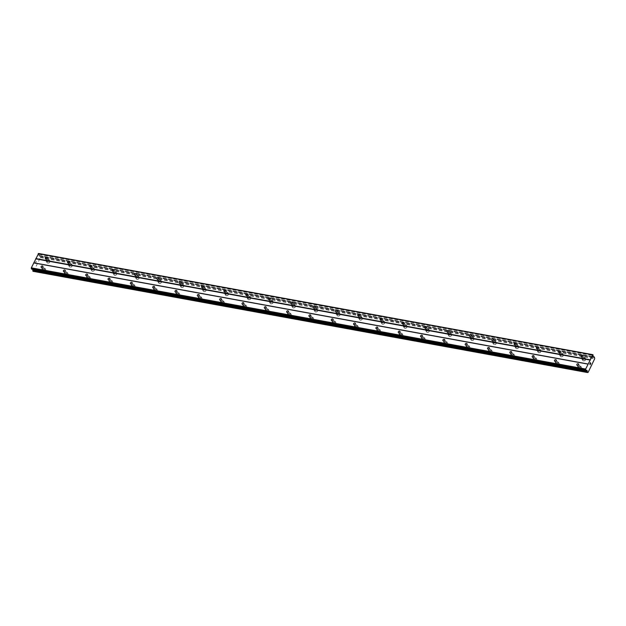 <?xml version="1.0" encoding="UTF-8"?>
<svg xmlns="http://www.w3.org/2000/svg" width="626" height="626" viewBox="0 0 626 626"><rect width="100%" height="100%" fill="white"/><g stroke="black" fill="none" stroke-linecap="round" stroke-linejoin="round"><path stroke-width="0.47" stroke-dasharray="3.13 2.35" d="M582.97 359.089A0.986 0.743 147.6 0 1 583.753 357.469A0.986 0.743 147.6 0 1 582.97 359.089M584.825 358.213A1.643 1.244 -32.4 0 0 583.08 358.862A1.643 1.244 -32.4 0 0 582.783 360.435A1.643 1.244 -32.4 0 0 583.526 360.905A1.643 1.244 -32.4 0 0 585.271 360.247A1.643 1.244 -32.4 0 0 585.56 358.675A1.643 1.244 -32.4 0 0 584.825 358.213A1.643 1.244 -32.4 0 0 583.08 358.862A1.643 1.244 -32.4 0 0 582.79 360.443A1.643 1.244 -32.4 0 0 583.526 360.905A1.643 1.244 -32.4 0 0 585.271 360.255A1.643 1.244 -32.4 0 0 585.56 358.675A1.643 1.244 -32.4 0 0 584.825 358.213M560.646 355.012A0.986 0.743 147.6 0 1 561.428 353.393A0.986 0.743 147.6 0 1 560.646 355.012M562.5 354.136A1.643 1.244 -32.4 0 0 560.755 354.785A1.643 1.244 -32.4 0 0 560.466 356.366A1.643 1.244 -32.4 0 0 561.201 356.828A1.643 1.244 -32.4 0 0 562.946 356.171A1.643 1.244 -32.4 0 0 563.236 354.598A1.643 1.244 -32.4 0 0 562.5 354.136A1.643 1.244 -32.4 0 0 560.755 354.793A1.643 1.244 -32.4 0 0 560.466 356.366A1.643 1.244 -32.4 0 0 561.201 356.828A1.643 1.244 -32.4 0 0 562.946 356.178A1.643 1.244 -32.4 0 0 563.243 354.606A1.643 1.244 -32.4 0 0 562.508 354.136M538.329 350.936A0.986 0.743 147.6 0 1 539.111 349.316A0.986 0.743 147.6 0 1 538.329 350.936M540.183 350.059A1.643 1.244 -32.4 0 0 538.438 350.716A1.643 1.244 -32.4 0 0 538.141 352.289A1.643 1.244 -32.4 0 0 538.876 352.751A1.643 1.244 -32.4 0 0 540.621 352.102A1.643 1.244 -32.4 0 0 540.919 350.521A1.643 1.244 -32.4 0 0 540.183 350.059A1.643 1.244 -32.4 0 0 538.438 350.716A1.643 1.244 -32.4 0 0 538.141 352.289A1.643 1.244 -32.4 0 0 538.876 352.759A1.643 1.244 -32.4 0 0 540.629 352.102A1.643 1.244 -32.4 0 0 540.919 350.529A1.643 1.244 -32.4 0 0 540.183 350.059M516.004 346.859A0.986 0.743 147.6 0 1 516.786 345.247A0.986 0.743 147.6 0 1 516.004 346.859M517.858 345.982A1.643 1.244 -32.4 0 0 516.114 346.64A1.643 1.244 -32.4 0 0 515.824 348.212A1.643 1.244 -32.4 0 0 516.56 348.674A1.643 1.244 -32.4 0 0 518.305 348.025A1.643 1.244 -32.4 0 0 518.594 346.452A1.643 1.244 -32.4 0 0 517.858 345.982A1.643 1.244 -32.4 0 0 516.114 346.64A1.643 1.244 -32.4 0 0 515.824 348.212A1.643 1.244 -32.4 0 0 516.56 348.682A1.643 1.244 -32.4 0 0 518.305 348.025A1.643 1.244 -32.4 0 0 518.594 346.452A1.643 1.244 -32.4 0 0 517.858 345.982M493.687 342.782A0.986 0.743 147.6 0 1 494.462 341.17A0.986 0.743 147.6 0 1 493.687 342.782M495.534 341.906A1.643 1.244 -32.4 0 0 493.789 342.563A1.643 1.244 -32.4 0 0 493.499 344.136A1.643 1.244 -32.4 0 0 494.235 344.605A1.643 1.244 -32.4 0 0 495.98 343.948A1.643 1.244 -32.4 0 0 496.277 342.375A1.643 1.244 -32.4 0 0 495.534 341.906M495.542 341.913A1.643 1.244 -32.4 0 0 493.797 342.563A1.643 1.244 -32.4 0 0 493.499 344.136A1.643 1.244 -32.4 0 0 494.235 344.605A1.643 1.244 -32.4 0 0 495.98 343.948A1.643 1.244 -32.4 0 0 496.277 342.375A1.643 1.244 -32.4 0 0 495.542 341.913M471.362 338.705A0.986 0.743 147.6 0 1 472.145 337.093A0.986 0.743 147.6 0 1 471.362 338.705M473.217 337.829A1.643 1.244 -32.4 0 0 471.472 338.486A1.643 1.244 -32.4 0 0 471.175 340.059A1.643 1.244 -32.4 0 0 471.91 340.528A1.643 1.244 -32.4 0 0 473.663 339.871A1.643 1.244 -32.4 0 0 473.952 338.298A1.643 1.244 -32.4 0 0 473.217 337.829A1.643 1.244 -32.4 0 0 471.472 338.486A1.643 1.244 -32.4 0 0 471.175 340.067A1.643 1.244 -32.4 0 0 471.918 340.528A1.643 1.244 -32.4 0 0 473.663 339.871A1.643 1.244 -32.4 0 0 473.952 338.298A1.643 1.244 -32.4 0 0 473.217 337.837M449.038 334.636A0.986 0.743 147.6 0 1 449.82 333.016A0.986 0.743 147.6 0 1 449.038 334.636M450.892 333.76A1.643 1.244 -32.4 0 0 449.147 334.409A1.643 1.244 -32.4 0 0 448.858 335.982A1.643 1.244 -32.4 0 0 449.593 336.452A1.643 1.244 -32.4 0 0 451.338 335.794A1.643 1.244 -32.4 0 0 451.628 334.221A1.643 1.244 -32.4 0 0 450.892 333.76A1.643 1.244 -32.4 0 0 449.147 334.417A1.643 1.244 -32.4 0 0 448.858 335.99A1.643 1.244 -32.4 0 0 449.593 336.452A1.643 1.244 -32.4 0 0 451.338 335.802A1.643 1.244 -32.4 0 0 451.636 334.229A1.643 1.244 -32.4 0 0 450.892 333.76M426.721 330.559A0.986 0.743 147.6 0 1 427.495 328.94A0.986 0.743 147.6 0 1 426.721 330.559M428.575 329.683A1.643 1.244 -32.4 0 0 426.822 330.332A1.643 1.244 -32.4 0 0 426.533 331.913A1.643 1.244 -32.4 0 0 427.268 332.375A1.643 1.244 -32.4 0 0 429.013 331.725A1.643 1.244 -32.4 0 0 429.311 330.145A1.643 1.244 -32.4 0 0 428.575 329.683A1.643 1.244 -32.4 0 0 426.83 330.34A1.643 1.244 -32.4 0 0 426.533 331.913A1.643 1.244 -32.4 0 0 427.268 332.375A1.643 1.244 -32.4 0 0 429.013 331.725A1.643 1.244 -32.4 0 0 429.311 330.152A1.643 1.244 -32.4 0 0 428.575 329.683M404.396 326.482A0.986 0.743 147.6 0 1 405.178 324.863A0.986 0.743 147.6 0 1 404.396 326.482M406.251 325.606A1.643 1.244 -32.4 0 0 404.506 326.263A1.643 1.244 -32.4 0 0 404.208 327.836A1.643 1.244 -32.4 0 0 404.944 328.298A1.643 1.244 -32.4 0 0 406.697 327.648A1.643 1.244 -32.4 0 0 406.986 326.076A1.643 1.244 -32.4 0 0 406.251 325.606A1.643 1.244 -32.4 0 0 404.506 326.263A1.643 1.244 -32.4 0 0 404.216 327.836A1.643 1.244 -32.4 0 0 404.952 328.306A1.643 1.244 -32.4 0 0 406.697 327.648A1.643 1.244 -32.4 0 0 406.986 326.076A1.643 1.244 -32.4 0 0 406.251 325.606M382.071 322.406A0.986 0.743 147.6 0 1 382.854 320.794A0.986 0.743 147.6 0 1 382.071 322.406M383.926 321.529A1.643 1.244 -32.4 0 0 382.181 322.187A1.643 1.244 -32.4 0 0 381.891 323.759A1.643 1.244 -32.4 0 0 382.627 324.229A1.643 1.244 -32.4 0 0 384.372 323.572A1.643 1.244 -32.4 0 0 384.661 321.999A1.643 1.244 -32.4 0 0 383.926 321.529A1.643 1.244 -32.4 0 0 382.181 322.187A1.643 1.244 -32.4 0 0 381.891 323.759A1.643 1.244 -32.4 0 0 382.627 324.229A1.643 1.244 -32.4 0 0 384.372 323.572A1.643 1.244 -32.4 0 0 384.669 321.999A1.643 1.244 -32.4 0 0 383.934 321.537M359.754 318.329A0.986 0.743 147.6 0 1 360.537 316.717A0.986 0.743 147.6 0 1 359.754 318.329M361.609 317.452A1.643 1.244 -32.4 0 0 359.864 318.11A1.643 1.244 -32.4 0 0 359.567 319.683A1.643 1.244 -32.4 0 0 360.302 320.152A1.643 1.244 -32.4 0 0 362.047 319.495A1.643 1.244 -32.4 0 0 362.344 317.922A1.643 1.244 -32.4 0 0 361.609 317.452A1.643 1.244 -32.4 0 0 359.864 318.11A1.643 1.244 -32.4 0 0 359.567 319.683A1.643 1.244 -32.4 0 0 360.302 320.152A1.643 1.244 -32.4 0 0 362.055 319.495A1.643 1.244 -32.4 0 0 362.344 317.922A1.643 1.244 -32.4 0 0 361.609 317.46M337.43 314.26A0.986 0.743 147.6 0 1 338.212 312.64A0.986 0.743 147.6 0 1 337.43 314.26M339.284 313.383A1.643 1.244 -32.4 0 0 337.539 314.033A1.643 1.244 -32.4 0 0 337.242 315.606A1.643 1.244 -32.4 0 0 337.985 316.075A1.643 1.244 -32.4 0 0 339.73 315.418A1.643 1.244 -32.4 0 0 340.02 313.845A1.643 1.244 -32.4 0 0 339.284 313.383A1.643 1.244 -32.4 0 0 337.539 314.033A1.643 1.244 -32.4 0 0 337.25 315.614A1.643 1.244 -32.4 0 0 337.985 316.075A1.643 1.244 -32.4 0 0 339.73 315.426A1.643 1.244 -32.4 0 0 340.02 313.845A1.643 1.244 -32.4 0 0 339.284 313.383M315.105 310.183A0.986 0.743 147.6 0 1 315.887 308.563A0.986 0.743 147.6 0 1 315.105 310.183M316.959 309.307A1.643 1.244 -32.4 0 0 315.214 309.956A1.643 1.244 -32.4 0 0 314.925 311.537A1.643 1.244 -32.4 0 0 315.66 311.998A1.643 1.244 -32.4 0 0 317.405 311.341A1.643 1.244 -32.4 0 0 317.703 309.768A1.643 1.244 -32.4 0 0 316.959 309.307A1.643 1.244 -32.4 0 0 315.214 309.964A1.643 1.244 -32.4 0 0 314.925 311.537A1.643 1.244 -32.4 0 0 315.66 311.998A1.643 1.244 -32.4 0 0 317.405 311.349A1.643 1.244 -32.4 0 0 317.703 309.776A1.643 1.244 -32.4 0 0 316.967 309.307M292.788 306.106A0.986 0.743 147.6 0 1 293.571 304.486A0.986 0.743 147.6 0 1 292.788 306.106M294.643 305.23A1.643 1.244 -32.4 0 0 292.898 305.887A1.643 1.244 -32.4 0 0 292.6 307.46A1.643 1.244 -32.4 0 0 293.336 307.922A1.643 1.244 -32.4 0 0 295.081 307.272A1.643 1.244 -32.4 0 0 295.378 305.691A1.643 1.244 -32.4 0 0 294.643 305.23A1.643 1.244 -32.4 0 0 292.898 305.887A1.643 1.244 -32.4 0 0 292.6 307.46A1.643 1.244 -32.4 0 0 293.344 307.929A1.643 1.244 -32.4 0 0 295.089 307.272A1.643 1.244 -32.4 0 0 295.378 305.699A1.643 1.244 -32.4 0 0 294.643 305.23M270.463 302.029A0.986 0.743 147.6 0 1 271.246 300.417A0.986 0.743 147.6 0 1 270.463 302.029M272.318 301.153A1.643 1.244 -32.4 0 0 270.573 301.81A1.643 1.244 -32.4 0 0 270.283 303.383A1.643 1.244 -32.4 0 0 271.019 303.845A1.643 1.244 -32.4 0 0 272.764 303.195A1.643 1.244 -32.4 0 0 273.053 301.622A1.643 1.244 -32.4 0 0 272.318 301.153A1.643 1.244 -32.4 0 0 270.573 301.81A1.643 1.244 -32.4 0 0 270.283 303.383A1.643 1.244 -32.4 0 0 271.019 303.853A1.643 1.244 -32.4 0 0 272.764 303.195A1.643 1.244 -32.4 0 0 273.053 301.622A1.643 1.244 -32.4 0 0 272.318 301.153M248.146 297.953A0.986 0.743 147.6 0 1 248.921 296.341A0.986 0.743 147.6 0 1 248.146 297.953M250.001 297.076A1.643 1.244 -32.4 0 0 248.248 297.733A1.643 1.244 -32.4 0 0 247.959 299.306A1.643 1.244 -32.4 0 0 248.694 299.776A1.643 1.244 -32.4 0 0 250.439 299.118A1.643 1.244 -32.4 0 0 250.736 297.546A1.643 1.244 -32.4 0 0 250.001 297.076A1.643 1.244 -32.4 0 0 248.256 297.733A1.643 1.244 -32.4 0 0 247.959 299.306A1.643 1.244 -32.4 0 0 248.694 299.776A1.643 1.244 -32.4 0 0 250.439 299.118A1.643 1.244 -32.4 0 0 250.736 297.546A1.643 1.244 -32.4 0 0 250.001 297.084M225.822 293.876A0.986 0.743 147.6 0 1 226.604 292.264A0.986 0.743 147.6 0 1 225.822 293.876M227.676 292.999A1.643 1.244 -32.4 0 0 225.931 293.657A1.643 1.244 -32.4 0 0 225.634 295.229A1.643 1.244 -32.4 0 0 226.369 295.699A1.643 1.244 -32.4 0 0 228.122 295.042A1.643 1.244 -32.4 0 0 228.412 293.469A1.643 1.244 -32.4 0 0 227.676 292.999A1.643 1.244 -32.4 0 0 225.931 293.657A1.643 1.244 -32.4 0 0 225.642 295.237A1.643 1.244 -32.4 0 0 226.377 295.699A1.643 1.244 -32.4 0 0 228.122 295.042A1.643 1.244 -32.4 0 0 228.412 293.469A1.643 1.244 -32.4 0 0 227.676 293.007M203.497 289.807A0.986 0.743 147.6 0 1 204.279 288.187A0.986 0.743 147.6 0 1 203.497 289.807M205.351 288.93A1.643 1.244 -32.4 0 0 203.606 289.58A1.643 1.244 -32.4 0 0 203.317 291.153A1.643 1.244 -32.4 0 0 204.053 291.622A1.643 1.244 -32.4 0 0 205.797 290.965A1.643 1.244 -32.4 0 0 206.087 289.392A1.643 1.244 -32.4 0 0 205.351 288.93A1.643 1.244 -32.4 0 0 203.606 289.588A1.643 1.244 -32.4 0 0 203.317 291.16A1.643 1.244 -32.4 0 0 204.053 291.622A1.643 1.244 -32.4 0 0 205.797 290.973A1.643 1.244 -32.4 0 0 206.095 289.4A1.643 1.244 -32.4 0 0 205.351 288.93M181.18 285.73A0.986 0.743 147.6 0 1 181.963 284.11A0.986 0.743 147.6 0 1 181.18 285.73M183.035 284.853A1.643 1.244 -32.4 0 0 181.282 285.503A1.643 1.244 -32.4 0 0 180.992 287.084A1.643 1.244 -32.4 0 0 181.728 287.545A1.643 1.244 -32.4 0 0 183.473 286.896A1.643 1.244 -32.4 0 0 183.77 285.315A1.643 1.244 -32.4 0 0 183.035 284.853A1.643 1.244 -32.4 0 0 181.29 285.511A1.643 1.244 -32.4 0 0 180.992 287.084A1.643 1.244 -32.4 0 0 181.728 287.545A1.643 1.244 -32.4 0 0 183.481 286.896A1.643 1.244 -32.4 0 0 183.77 285.323A1.643 1.244 -32.4 0 0 183.035 284.853M158.855 281.653A0.986 0.743 147.6 0 1 159.638 280.033A0.986 0.743 147.6 0 1 158.855 281.653M160.71 280.777A1.643 1.244 -32.4 0 0 158.965 281.434A1.643 1.244 -32.4 0 0 158.668 283.007A1.643 1.244 -32.4 0 0 159.411 283.468A1.643 1.244 -32.4 0 0 161.156 282.819A1.643 1.244 -32.4 0 0 161.445 281.246A1.643 1.244 -32.4 0 0 160.71 280.777A1.643 1.244 -32.4 0 0 158.965 281.434A1.643 1.244 -32.4 0 0 158.675 283.007A1.643 1.244 -32.4 0 0 159.411 283.476A1.643 1.244 -32.4 0 0 161.156 282.819A1.643 1.244 -32.4 0 0 161.445 281.246A1.643 1.244 -32.4 0 0 160.71 280.777M136.531 277.576A0.986 0.743 147.6 0 1 137.313 275.964A0.986 0.743 147.6 0 1 136.531 277.576M138.385 276.7A1.643 1.244 -32.4 0 0 136.64 277.357A1.643 1.244 -32.4 0 0 136.351 278.93A1.643 1.244 -32.4 0 0 137.086 279.399A1.643 1.244 -32.4 0 0 138.831 278.742A1.643 1.244 -32.4 0 0 139.121 277.169A1.643 1.244 -32.4 0 0 138.385 276.7A1.643 1.244 -32.4 0 0 136.64 277.357A1.643 1.244 -32.4 0 0 136.351 278.93A1.643 1.244 -32.4 0 0 137.086 279.399A1.643 1.244 -32.4 0 0 138.831 278.742A1.643 1.244 -32.4 0 0 139.129 277.169A1.643 1.244 -32.4 0 0 138.393 276.7M114.214 273.499A0.986 0.743 147.6 0 1 114.996 271.887A0.986 0.743 147.6 0 1 114.214 273.499M116.068 272.623A1.643 1.244 -32.4 0 0 114.323 273.28A1.643 1.244 -32.4 0 0 114.026 274.853A1.643 1.244 -32.4 0 0 114.761 275.323A1.643 1.244 -32.4 0 0 116.506 274.665A1.643 1.244 -32.4 0 0 116.804 273.092A1.643 1.244 -32.4 0 0 116.068 272.623A1.643 1.244 -32.4 0 0 114.323 273.28A1.643 1.244 -32.4 0 0 114.026 274.853A1.643 1.244 -32.4 0 0 114.761 275.323A1.643 1.244 -32.4 0 0 116.514 274.665A1.643 1.244 -32.4 0 0 116.804 273.092A1.643 1.244 -32.4 0 0 116.068 272.631M91.889 269.43A0.986 0.743 147.6 0 1 92.671 267.811A0.986 0.743 147.6 0 1 91.889 269.43M93.743 268.554A1.643 1.244 -32.4 0 0 91.999 269.203A1.643 1.244 -32.4 0 0 91.709 270.776A1.643 1.244 -32.4 0 0 92.445 271.246A1.643 1.244 -32.4 0 0 94.19 270.589A1.643 1.244 -32.4 0 0 94.479 269.016A1.643 1.244 -32.4 0 0 93.743 268.554A1.643 1.244 -32.4 0 0 91.999 269.203A1.643 1.244 -32.4 0 0 91.709 270.784A1.643 1.244 -32.4 0 0 92.445 271.246A1.643 1.244 -32.4 0 0 94.19 270.596A1.643 1.244 -32.4 0 0 94.479 269.016A1.643 1.244 -32.4 0 0 93.743 268.554M69.572 265.354A0.986 0.743 147.6 0 1 70.347 263.734A0.986 0.743 147.6 0 1 69.572 265.354M71.419 264.477A1.643 1.244 -32.4 0 0 69.674 265.127A1.643 1.244 -32.4 0 0 69.384 266.707A1.643 1.244 -32.4 0 0 70.12 267.169A1.643 1.244 -32.4 0 0 71.865 266.512A1.643 1.244 -32.4 0 0 72.162 264.939A1.643 1.244 -32.4 0 0 71.419 264.477M71.427 264.477A1.643 1.244 -32.4 0 0 69.682 265.134A1.643 1.244 -32.4 0 0 69.384 266.707A1.643 1.244 -32.4 0 0 70.12 267.169A1.643 1.244 -32.4 0 0 71.865 266.519A1.643 1.244 -32.4 0 0 72.162 264.947A1.643 1.244 -32.4 0 0 71.427 264.477M47.247 261.277A0.986 0.743 147.6 0 1 48.03 259.657A0.986 0.743 147.6 0 1 47.247 261.277M49.102 260.4A1.643 1.244 -32.4 0 0 47.357 261.058A1.643 1.244 -32.4 0 0 47.06 262.63A1.643 1.244 -32.4 0 0 47.795 263.092A1.643 1.244 -32.4 0 0 49.548 262.443A1.643 1.244 -32.4 0 0 49.837 260.862A1.643 1.244 -32.4 0 0 49.102 260.4A1.643 1.244 -32.4 0 0 47.357 261.058A1.643 1.244 -32.4 0 0 47.06 262.63A1.643 1.244 -32.4 0 0 47.803 263.1A1.643 1.244 -32.4 0 0 49.548 262.443A1.643 1.244 -32.4 0 0 49.837 260.87A1.643 1.244 -32.4 0 0 49.102 260.4M578.8 367.705A0.986 0.743 147.6 0 1 579.582 366.093A0.986 0.743 147.6 0 1 578.8 367.705M580.654 366.828A1.643 1.244 -32.4 0 0 578.909 367.485A1.643 1.244 -32.4 0 0 578.62 369.058A1.643 1.244 -32.4 0 0 579.355 369.528A1.643 1.244 -32.4 0 0 581.1 368.87A1.643 1.244 -32.4 0 0 581.39 367.298A1.643 1.244 -32.4 0 0 580.654 366.828A1.643 1.244 -32.4 0 0 578.909 367.485A1.643 1.244 -32.4 0 0 578.62 369.066A1.643 1.244 -32.4 0 0 579.355 369.528A1.643 1.244 -32.4 0 0 581.1 368.87A1.643 1.244 -32.4 0 0 581.398 367.298A1.643 1.244 -32.4 0 0 580.662 366.836M556.483 363.636A0.986 0.743 147.6 0 1 557.265 362.016A0.986 0.743 147.6 0 1 556.483 363.636M558.337 362.759A1.643 1.244 -32.4 0 0 556.592 363.409A1.643 1.244 -32.4 0 0 556.295 364.981A1.643 1.244 -32.4 0 0 557.03 365.451A1.643 1.244 -32.4 0 0 558.775 364.794A1.643 1.244 -32.4 0 0 559.073 363.221A1.643 1.244 -32.4 0 0 558.337 362.759A1.643 1.244 -32.4 0 0 556.592 363.416A1.643 1.244 -32.4 0 0 556.295 364.989A1.643 1.244 -32.4 0 0 557.03 365.451A1.643 1.244 -32.4 0 0 558.783 364.801A1.643 1.244 -32.4 0 0 559.073 363.229A1.643 1.244 -32.4 0 0 558.337 362.759M534.158 359.559A0.986 0.743 147.6 0 1 534.94 357.939A0.986 0.743 147.6 0 1 534.158 359.559M536.012 358.682A1.643 1.244 -32.4 0 0 534.268 359.332A1.643 1.244 -32.4 0 0 533.97 360.912A1.643 1.244 -32.4 0 0 534.714 361.374A1.643 1.244 -32.4 0 0 536.459 360.725A1.643 1.244 -32.4 0 0 536.748 359.144A1.643 1.244 -32.4 0 0 536.012 358.682A1.643 1.244 -32.4 0 0 534.268 359.34A1.643 1.244 -32.4 0 0 533.978 360.912A1.643 1.244 -32.4 0 0 534.714 361.374A1.643 1.244 -32.4 0 0 536.459 360.725A1.643 1.244 -32.4 0 0 536.748 359.152A1.643 1.244 -32.4 0 0 536.012 358.682M511.833 355.482A0.986 0.743 147.6 0 1 512.616 353.862A0.986 0.743 147.6 0 1 511.833 355.482M513.688 354.606A1.643 1.244 -32.4 0 0 511.943 355.263A1.643 1.244 -32.4 0 0 511.653 356.836A1.643 1.244 -32.4 0 0 512.389 357.297A1.643 1.244 -32.4 0 0 514.134 356.648A1.643 1.244 -32.4 0 0 514.431 355.075A1.643 1.244 -32.4 0 0 513.688 354.606M513.696 354.606A1.643 1.244 -32.4 0 0 511.943 355.263A1.643 1.244 -32.4 0 0 511.653 356.836A1.643 1.244 -32.4 0 0 512.389 357.305A1.643 1.244 -32.4 0 0 514.134 356.648A1.643 1.244 -32.4 0 0 514.431 355.075A1.643 1.244 -32.4 0 0 513.696 354.606M489.516 351.405A0.986 0.743 147.6 0 1 490.299 349.793A0.986 0.743 147.6 0 1 489.516 351.405M491.371 350.529A1.643 1.244 -32.4 0 0 489.626 351.186A1.643 1.244 -32.4 0 0 489.329 352.759A1.643 1.244 -32.4 0 0 490.064 353.228A1.643 1.244 -32.4 0 0 491.809 352.571A1.643 1.244 -32.4 0 0 492.106 350.998A1.643 1.244 -32.4 0 0 491.371 350.529A1.643 1.244 -32.4 0 0 489.626 351.186A1.643 1.244 -32.4 0 0 489.329 352.759A1.643 1.244 -32.4 0 0 490.072 353.228A1.643 1.244 -32.4 0 0 491.817 352.571A1.643 1.244 -32.4 0 0 492.106 350.998A1.643 1.244 -32.4 0 0 491.371 350.529M467.192 347.328A0.986 0.743 147.6 0 1 467.974 345.716A0.986 0.743 147.6 0 1 467.192 347.328M469.046 346.452A1.643 1.244 -32.4 0 0 467.301 347.109A1.643 1.244 -32.4 0 0 467.012 348.682A1.643 1.244 -32.4 0 0 467.747 349.151A1.643 1.244 -32.4 0 0 469.492 348.494A1.643 1.244 -32.4 0 0 469.782 346.921A1.643 1.244 -32.4 0 0 469.046 346.452A1.643 1.244 -32.4 0 0 467.301 347.109A1.643 1.244 -32.4 0 0 467.012 348.682A1.643 1.244 -32.4 0 0 467.747 349.151A1.643 1.244 -32.4 0 0 469.492 348.494A1.643 1.244 -32.4 0 0 469.782 346.921A1.643 1.244 -32.4 0 0 469.046 346.46M444.875 343.259A0.986 0.743 147.6 0 1 445.649 341.639A0.986 0.743 147.6 0 1 444.875 343.259M446.729 342.383A1.643 1.244 -32.4 0 0 444.976 343.032A1.643 1.244 -32.4 0 0 444.687 344.605A1.643 1.244 -32.4 0 0 445.422 345.075A1.643 1.244 -32.4 0 0 447.167 344.417A1.643 1.244 -32.4 0 0 447.465 342.845A1.643 1.244 -32.4 0 0 446.729 342.383A1.643 1.244 -32.4 0 0 444.984 343.032A1.643 1.244 -32.4 0 0 444.687 344.613A1.643 1.244 -32.4 0 0 445.422 345.075A1.643 1.244 -32.4 0 0 447.167 344.425A1.643 1.244 -32.4 0 0 447.465 342.845A1.643 1.244 -32.4 0 0 446.729 342.383M422.55 339.182A0.986 0.743 147.6 0 1 423.332 337.563A0.986 0.743 147.6 0 1 422.55 339.182M424.405 338.306A1.643 1.244 -32.4 0 0 422.66 338.956A1.643 1.244 -32.4 0 0 422.362 340.536A1.643 1.244 -32.4 0 0 423.098 340.998A1.643 1.244 -32.4 0 0 424.851 340.341A1.643 1.244 -32.4 0 0 425.14 338.768A1.643 1.244 -32.4 0 0 424.405 338.306A1.643 1.244 -32.4 0 0 422.66 338.963A1.643 1.244 -32.4 0 0 422.37 340.536A1.643 1.244 -32.4 0 0 423.106 340.998A1.643 1.244 -32.4 0 0 424.851 340.348A1.643 1.244 -32.4 0 0 425.14 338.776A1.643 1.244 -32.4 0 0 424.405 338.306M400.225 335.106A0.986 0.743 147.6 0 1 401.008 333.486A0.986 0.743 147.6 0 1 400.225 335.106M402.08 334.229A1.643 1.244 -32.4 0 0 400.335 334.887A1.643 1.244 -32.4 0 0 400.045 336.459A1.643 1.244 -32.4 0 0 400.781 336.921A1.643 1.244 -32.4 0 0 402.526 336.272A1.643 1.244 -32.4 0 0 402.815 334.691A1.643 1.244 -32.4 0 0 402.08 334.229A1.643 1.244 -32.4 0 0 400.335 334.887A1.643 1.244 -32.4 0 0 400.045 336.459A1.643 1.244 -32.4 0 0 400.781 336.929A1.643 1.244 -32.4 0 0 402.526 336.272A1.643 1.244 -32.4 0 0 402.823 334.699A1.643 1.244 -32.4 0 0 402.08 334.229M377.908 331.029A0.986 0.743 147.6 0 1 378.691 329.417A0.986 0.743 147.6 0 1 377.908 331.029M379.763 330.152A1.643 1.244 -32.4 0 0 378.01 330.81A1.643 1.244 -32.4 0 0 377.721 332.383A1.643 1.244 -32.4 0 0 378.456 332.844A1.643 1.244 -32.4 0 0 380.201 332.195A1.643 1.244 -32.4 0 0 380.498 330.622A1.643 1.244 -32.4 0 0 379.763 330.152A1.643 1.244 -32.4 0 0 378.018 330.81A1.643 1.244 -32.4 0 0 377.721 332.383A1.643 1.244 -32.4 0 0 378.456 332.852A1.643 1.244 -32.4 0 0 380.209 332.195A1.643 1.244 -32.4 0 0 380.498 330.622A1.643 1.244 -32.4 0 0 379.763 330.152M355.584 326.952A0.986 0.743 147.6 0 1 356.366 325.34A0.986 0.743 147.6 0 1 355.584 326.952M357.438 326.076A1.643 1.244 -32.4 0 0 355.693 326.733A1.643 1.244 -32.4 0 0 355.396 328.306A1.643 1.244 -32.4 0 0 356.139 328.775A1.643 1.244 -32.4 0 0 357.884 328.118A1.643 1.244 -32.4 0 0 358.174 326.545A1.643 1.244 -32.4 0 0 357.438 326.076A1.643 1.244 -32.4 0 0 355.693 326.733A1.643 1.244 -32.4 0 0 355.404 328.306A1.643 1.244 -32.4 0 0 356.139 328.775A1.643 1.244 -32.4 0 0 357.884 328.118A1.643 1.244 -32.4 0 0 358.174 326.545A1.643 1.244 -32.4 0 0 357.438 326.083M333.259 322.875A0.986 0.743 147.6 0 1 334.041 321.263A0.986 0.743 147.6 0 1 333.259 322.875M335.113 321.999A1.643 1.244 -32.4 0 0 333.368 322.656A1.643 1.244 -32.4 0 0 333.079 324.229A1.643 1.244 -32.4 0 0 333.815 324.698A1.643 1.244 -32.4 0 0 335.559 324.041A1.643 1.244 -32.4 0 0 335.849 322.468A1.643 1.244 -32.4 0 0 335.113 321.999A1.643 1.244 -32.4 0 0 333.368 322.656A1.643 1.244 -32.4 0 0 333.079 324.237A1.643 1.244 -32.4 0 0 333.815 324.698A1.643 1.244 -32.4 0 0 335.559 324.041A1.643 1.244 -32.4 0 0 335.857 322.468A1.643 1.244 -32.4 0 0 335.121 322.007M310.942 318.806A0.986 0.743 147.6 0 1 311.725 317.186A0.986 0.743 147.6 0 1 310.942 318.806M312.797 317.93A1.643 1.244 -32.4 0 0 311.052 318.579A1.643 1.244 -32.4 0 0 310.754 320.152A1.643 1.244 -32.4 0 0 311.49 320.622A1.643 1.244 -32.4 0 0 313.235 319.964A1.643 1.244 -32.4 0 0 313.532 318.391A1.643 1.244 -32.4 0 0 312.797 317.93A1.643 1.244 -32.4 0 0 311.052 318.587A1.643 1.244 -32.4 0 0 310.754 320.16A1.643 1.244 -32.4 0 0 311.49 320.622A1.643 1.244 -32.4 0 0 313.243 319.972A1.643 1.244 -32.4 0 0 313.532 318.399A1.643 1.244 -32.4 0 0 312.797 317.93M288.617 314.729A0.986 0.743 147.6 0 1 289.4 313.11A0.986 0.743 147.6 0 1 288.617 314.729M290.472 313.853A1.643 1.244 -32.4 0 0 288.727 314.502A1.643 1.244 -32.4 0 0 288.437 316.083A1.643 1.244 -32.4 0 0 289.173 316.545A1.643 1.244 -32.4 0 0 290.918 315.895A1.643 1.244 -32.4 0 0 291.207 314.315A1.643 1.244 -32.4 0 0 290.472 313.853A1.643 1.244 -32.4 0 0 288.727 314.51A1.643 1.244 -32.4 0 0 288.437 316.083A1.643 1.244 -32.4 0 0 289.173 316.545A1.643 1.244 -32.4 0 0 290.918 315.895A1.643 1.244 -32.4 0 0 291.207 314.322A1.643 1.244 -32.4 0 0 290.472 313.853M266.3 310.652A0.986 0.743 147.6 0 1 267.075 309.033A0.986 0.743 147.6 0 1 266.3 310.652M268.147 309.776A1.643 1.244 -32.4 0 0 266.402 310.433A1.643 1.244 -32.4 0 0 266.113 312.006A1.643 1.244 -32.4 0 0 266.848 312.468A1.643 1.244 -32.4 0 0 268.593 311.818A1.643 1.244 -32.4 0 0 268.89 310.246A1.643 1.244 -32.4 0 0 268.147 309.776A1.643 1.244 -32.4 0 0 266.41 310.433A1.643 1.244 -32.4 0 0 266.113 312.006A1.643 1.244 -32.4 0 0 266.848 312.476A1.643 1.244 -32.4 0 0 268.593 311.818A1.643 1.244 -32.4 0 0 268.89 310.246A1.643 1.244 -32.4 0 0 268.155 309.776M243.976 306.576A0.986 0.743 147.6 0 1 244.758 304.964A0.986 0.743 147.6 0 1 243.976 306.576M245.83 305.699A1.643 1.244 -32.4 0 0 244.085 306.357A1.643 1.244 -32.4 0 0 243.788 307.929A1.643 1.244 -32.4 0 0 244.523 308.399A1.643 1.244 -32.4 0 0 246.276 307.742A1.643 1.244 -32.4 0 0 246.566 306.169A1.643 1.244 -32.4 0 0 245.83 305.699A1.643 1.244 -32.4 0 0 244.085 306.357A1.643 1.244 -32.4 0 0 243.788 307.929A1.643 1.244 -32.4 0 0 244.531 308.399A1.643 1.244 -32.4 0 0 246.276 307.742A1.643 1.244 -32.4 0 0 246.566 306.169A1.643 1.244 -32.4 0 0 245.83 305.699M221.651 302.499A0.986 0.743 147.6 0 1 222.433 300.887A0.986 0.743 147.6 0 1 221.651 302.499M223.505 301.622A1.643 1.244 -32.4 0 0 221.76 302.28A1.643 1.244 -32.4 0 0 221.471 303.853A1.643 1.244 -32.4 0 0 222.207 304.322A1.643 1.244 -32.4 0 0 223.951 303.665A1.643 1.244 -32.4 0 0 224.241 302.092A1.643 1.244 -32.4 0 0 223.505 301.622A1.643 1.244 -32.4 0 0 221.76 302.28A1.643 1.244 -32.4 0 0 221.471 303.853A1.643 1.244 -32.4 0 0 222.207 304.322A1.643 1.244 -32.4 0 0 223.951 303.665A1.643 1.244 -32.4 0 0 224.249 302.092A1.643 1.244 -32.4 0 0 223.505 301.63M199.334 298.43A0.986 0.743 147.6 0 1 200.109 296.81A0.986 0.743 147.6 0 1 199.334 298.43M201.189 297.553A1.643 1.244 -32.4 0 0 199.436 298.203A1.643 1.244 -32.4 0 0 199.146 299.776A1.643 1.244 -32.4 0 0 199.882 300.245A1.643 1.244 -32.4 0 0 201.627 299.588A1.643 1.244 -32.4 0 0 201.924 298.015A1.643 1.244 -32.4 0 0 201.189 297.553A1.643 1.244 -32.4 0 0 199.444 298.203A1.643 1.244 -32.4 0 0 199.146 299.784A1.643 1.244 -32.4 0 0 199.882 300.245A1.643 1.244 -32.4 0 0 201.627 299.596A1.643 1.244 -32.4 0 0 201.924 298.015A1.643 1.244 -32.4 0 0 201.189 297.553M177.009 294.353A0.986 0.743 147.6 0 1 177.792 292.733A0.986 0.743 147.6 0 1 177.009 294.353M178.864 293.477A1.643 1.244 -32.4 0 0 177.119 294.126A1.643 1.244 -32.4 0 0 176.822 295.707A1.643 1.244 -32.4 0 0 177.557 296.168A1.643 1.244 -32.4 0 0 179.31 295.511A1.643 1.244 -32.4 0 0 179.599 293.938A1.643 1.244 -32.4 0 0 178.864 293.477A1.643 1.244 -32.4 0 0 177.119 294.134A1.643 1.244 -32.4 0 0 176.829 295.707A1.643 1.244 -32.4 0 0 177.565 296.168A1.643 1.244 -32.4 0 0 179.31 295.519A1.643 1.244 -32.4 0 0 179.599 293.946A1.643 1.244 -32.4 0 0 178.864 293.477M154.685 290.276A0.986 0.743 147.6 0 1 155.467 288.656A0.986 0.743 147.6 0 1 154.685 290.276M156.539 289.4A1.643 1.244 -32.4 0 0 154.794 290.057A1.643 1.244 -32.4 0 0 154.505 291.63A1.643 1.244 -32.4 0 0 155.24 292.092A1.643 1.244 -32.4 0 0 156.985 291.442A1.643 1.244 -32.4 0 0 157.275 289.861A1.643 1.244 -32.4 0 0 156.539 289.4A1.643 1.244 -32.4 0 0 154.794 290.057A1.643 1.244 -32.4 0 0 154.505 291.63A1.643 1.244 -32.4 0 0 155.24 292.099A1.643 1.244 -32.4 0 0 156.985 291.442A1.643 1.244 -32.4 0 0 157.282 289.869A1.643 1.244 -32.4 0 0 156.547 289.4M132.368 286.199A0.986 0.743 147.6 0 1 133.15 284.587A0.986 0.743 147.6 0 1 132.368 286.199M134.222 285.323A1.643 1.244 -32.4 0 0 132.477 285.98A1.643 1.244 -32.4 0 0 132.18 287.553A1.643 1.244 -32.4 0 0 132.915 288.015A1.643 1.244 -32.4 0 0 134.66 287.365A1.643 1.244 -32.4 0 0 134.958 285.792A1.643 1.244 -32.4 0 0 134.222 285.323A1.643 1.244 -32.4 0 0 132.477 285.98A1.643 1.244 -32.4 0 0 132.18 287.553A1.643 1.244 -32.4 0 0 132.915 288.023A1.643 1.244 -32.4 0 0 134.668 287.365A1.643 1.244 -32.4 0 0 134.958 285.792A1.643 1.244 -32.4 0 0 134.222 285.323M110.043 282.123A0.986 0.743 147.6 0 1 110.825 280.511A0.986 0.743 147.6 0 1 110.043 282.123M111.897 281.246A1.643 1.244 -32.4 0 0 110.153 281.903A1.643 1.244 -32.4 0 0 109.863 283.476A1.643 1.244 -32.4 0 0 110.599 283.946A1.643 1.244 -32.4 0 0 112.344 283.288A1.643 1.244 -32.4 0 0 112.633 281.716A1.643 1.244 -32.4 0 0 111.897 281.246M111.897 281.254A1.643 1.244 -32.4 0 0 110.153 281.903A1.643 1.244 -32.4 0 0 109.863 283.476A1.643 1.244 -32.4 0 0 110.599 283.946A1.643 1.244 -32.4 0 0 112.344 283.288A1.643 1.244 -32.4 0 0 112.633 281.716A1.643 1.244 -32.4 0 0 111.897 281.254M87.718 278.046A0.986 0.743 147.6 0 1 88.501 276.434A0.986 0.743 147.6 0 1 87.718 278.046M89.573 277.169A1.643 1.244 -32.4 0 0 87.828 277.827A1.643 1.244 -32.4 0 0 87.538 279.399A1.643 1.244 -32.4 0 0 88.274 279.869A1.643 1.244 -32.4 0 0 90.019 279.212A1.643 1.244 -32.4 0 0 90.316 277.639A1.643 1.244 -32.4 0 0 89.573 277.169M89.581 277.177A1.643 1.244 -32.4 0 0 87.828 277.827A1.643 1.244 -32.4 0 0 87.538 279.407A1.643 1.244 -32.4 0 0 88.274 279.869A1.643 1.244 -32.4 0 0 90.019 279.212A1.643 1.244 -32.4 0 0 90.316 277.639A1.643 1.244 -32.4 0 0 89.581 277.177M65.401 273.977A0.986 0.743 147.6 0 1 66.184 272.357A0.986 0.743 147.6 0 1 65.401 273.977M67.256 273.1A1.643 1.244 -32.4 0 0 65.511 273.75A1.643 1.244 -32.4 0 0 65.214 275.323A1.643 1.244 -32.4 0 0 65.949 275.792A1.643 1.244 -32.4 0 0 67.694 275.135A1.643 1.244 -32.4 0 0 67.991 273.562A1.643 1.244 -32.4 0 0 67.256 273.1A1.643 1.244 -32.4 0 0 65.511 273.758A1.643 1.244 -32.4 0 0 65.214 275.33A1.643 1.244 -32.4 0 0 65.957 275.792A1.643 1.244 -32.4 0 0 67.702 275.143A1.643 1.244 -32.4 0 0 67.991 273.57A1.643 1.244 -32.4 0 0 67.256 273.1M43.077 269.9A0.986 0.743 147.6 0 1 43.859 268.28A0.986 0.743 147.6 0 1 43.077 269.9M44.931 269.024A1.643 1.244 -32.4 0 0 43.186 269.673A1.643 1.244 -32.4 0 0 42.897 271.254A1.643 1.244 -32.4 0 0 43.632 271.715A1.643 1.244 -32.4 0 0 45.377 271.066A1.643 1.244 -32.4 0 0 45.667 269.485A1.643 1.244 -32.4 0 0 44.931 269.024A1.643 1.244 -32.4 0 0 43.186 269.681A1.643 1.244 -32.4 0 0 42.897 271.254A1.643 1.244 -32.4 0 0 43.632 271.715A1.643 1.244 -32.4 0 0 45.377 271.066A1.643 1.244 -32.4 0 0 45.667 269.493A1.643 1.244 -32.4 0 0 44.931 269.024M42.818 270.44A1.643 1.244 147.6 0 1 42.083 269.97A1.643 1.244 147.6 0 1 42.372 268.397A1.643 1.244 147.6 0 1 44.117 267.74A1.643 1.244 147.6 0 1 44.853 268.21A1.643 1.244 147.6 0 1 44.563 269.783A1.643 1.244 147.6 0 1 42.818 270.44M43.554 271.598A1.643 1.244 147.6 0 1 42.818 271.128A1.643 1.244 147.6 0 1 43.108 269.556A1.643 1.244 147.6 0 1 44.853 268.898A1.643 1.244 147.6 0 1 45.588 269.368A1.643 1.244 147.6 0 1 45.299 270.941A1.643 1.244 147.6 0 1 43.554 271.598M65.143 274.517A1.643 1.244 147.6 0 1 64.4 274.047A1.643 1.244 147.6 0 1 64.697 272.474A1.643 1.244 147.6 0 1 66.442 271.817A1.643 1.244 147.6 0 1 67.178 272.287A1.643 1.244 147.6 0 1 66.888 273.859A1.643 1.244 147.6 0 1 65.143 274.517M65.879 275.675A1.643 1.244 147.6 0 1 65.135 275.205A1.643 1.244 147.6 0 1 65.433 273.632A1.643 1.244 147.6 0 1 67.178 272.975A1.643 1.244 147.6 0 1 67.913 273.445A1.643 1.244 147.6 0 1 67.624 275.017A1.643 1.244 147.6 0 1 65.879 275.675M87.46 278.586A1.643 1.244 147.6 0 1 86.724 278.124A1.643 1.244 147.6 0 1 87.014 276.551A1.643 1.244 147.6 0 1 88.767 275.894A1.643 1.244 147.6 0 1 89.502 276.363A1.643 1.244 147.6 0 1 89.205 277.936A1.643 1.244 147.6 0 1 87.46 278.586M88.196 279.744A1.643 1.244 147.6 0 1 87.46 279.282A1.643 1.244 147.6 0 1 87.75 277.709A1.643 1.244 147.6 0 1 89.502 277.052A1.643 1.244 147.6 0 1 90.238 277.521A1.643 1.244 147.6 0 1 89.941 279.094A1.643 1.244 147.6 0 1 88.196 279.744M109.785 282.662A1.643 1.244 147.6 0 1 109.049 282.201A1.643 1.244 147.6 0 1 109.339 280.62A1.643 1.244 147.6 0 1 111.084 279.971A1.643 1.244 147.6 0 1 111.819 280.432A1.643 1.244 147.6 0 1 111.53 282.013A1.643 1.244 147.6 0 1 109.785 282.662M110.52 283.821A1.643 1.244 147.6 0 1 109.785 283.359A1.643 1.244 147.6 0 1 110.074 281.778A1.643 1.244 147.6 0 1 111.819 281.129A1.643 1.244 147.6 0 1 112.555 281.59A1.643 1.244 147.6 0 1 112.265 283.171A1.643 1.244 147.6 0 1 110.52 283.821M132.102 286.739A1.643 1.244 147.6 0 1 131.366 286.27A1.643 1.244 147.6 0 1 131.663 284.697A1.643 1.244 147.6 0 1 133.408 284.048A1.643 1.244 147.6 0 1 134.144 284.509A1.643 1.244 147.6 0 1 133.854 286.082A1.643 1.244 147.6 0 1 132.102 286.739M132.837 287.897A1.643 1.244 147.6 0 1 132.102 287.428A1.643 1.244 147.6 0 1 132.399 285.855A1.643 1.244 147.6 0 1 134.144 285.206A1.643 1.244 147.6 0 1 134.88 285.667A1.643 1.244 147.6 0 1 134.59 287.24A1.643 1.244 147.6 0 1 132.837 287.897M154.426 290.816A1.643 1.244 147.6 0 1 153.691 290.347A1.643 1.244 147.6 0 1 153.98 288.774A1.643 1.244 147.6 0 1 155.733 288.116A1.643 1.244 147.6 0 1 156.469 288.586A1.643 1.244 147.6 0 1 156.171 290.159A1.643 1.244 147.6 0 1 154.426 290.816M155.162 291.974A1.643 1.244 147.6 0 1 154.426 291.505A1.643 1.244 147.6 0 1 154.716 289.932A1.643 1.244 147.6 0 1 156.469 289.275A1.643 1.244 147.6 0 1 157.204 289.744A1.643 1.244 147.6 0 1 156.907 291.317A1.643 1.244 147.6 0 1 155.162 291.974M176.751 294.893A1.643 1.244 147.6 0 1 176.016 294.423A1.643 1.244 147.6 0 1 176.305 292.851A1.643 1.244 147.6 0 1 178.05 292.193A1.643 1.244 147.6 0 1 178.786 292.663A1.643 1.244 147.6 0 1 178.496 294.236A1.643 1.244 147.6 0 1 176.751 294.893M177.487 296.051A1.643 1.244 147.6 0 1 176.751 295.582A1.643 1.244 147.6 0 1 177.041 294.009A1.643 1.244 147.6 0 1 178.786 293.351A1.643 1.244 147.6 0 1 179.521 293.821A1.643 1.244 147.6 0 1 179.232 295.394A1.643 1.244 147.6 0 1 177.487 296.051M199.068 298.962A1.643 1.244 147.6 0 1 198.332 298.5A1.643 1.244 147.6 0 1 198.63 296.927A1.643 1.244 147.6 0 1 200.375 296.27A1.643 1.244 147.6 0 1 201.11 296.74A1.643 1.244 147.6 0 1 200.813 298.312A1.643 1.244 147.6 0 1 199.068 298.962M199.804 300.12A1.643 1.244 147.6 0 1 199.068 299.658A1.643 1.244 147.6 0 1 199.365 298.086A1.643 1.244 147.6 0 1 201.11 297.428A1.643 1.244 147.6 0 1 201.846 297.898A1.643 1.244 147.6 0 1 201.549 299.471A1.643 1.244 147.6 0 1 199.804 300.12M221.393 303.039A1.643 1.244 147.6 0 1 220.657 302.577A1.643 1.244 147.6 0 1 220.947 301.004A1.643 1.244 147.6 0 1 222.692 300.347A1.643 1.244 147.6 0 1 223.435 300.809A1.643 1.244 147.6 0 1 223.138 302.389A1.643 1.244 147.6 0 1 221.393 303.039M222.128 304.197A1.643 1.244 147.6 0 1 221.393 303.735A1.643 1.244 147.6 0 1 221.682 302.162A1.643 1.244 147.6 0 1 223.427 301.505A1.643 1.244 147.6 0 1 224.171 301.967A1.643 1.244 147.6 0 1 223.873 303.547A1.643 1.244 147.6 0 1 222.128 304.197M243.717 307.116A1.643 1.244 147.6 0 1 242.974 306.654A1.643 1.244 147.6 0 1 243.271 305.073A1.643 1.244 147.6 0 1 245.016 304.424A1.643 1.244 147.6 0 1 245.752 304.885A1.643 1.244 147.6 0 1 245.462 306.458A1.643 1.244 147.6 0 1 243.717 307.116M244.453 308.274A1.643 1.244 147.6 0 1 243.71 307.812A1.643 1.244 147.6 0 1 244.007 306.231A1.643 1.244 147.6 0 1 245.752 305.582A1.643 1.244 147.6 0 1 246.487 306.044A1.643 1.244 147.6 0 1 246.198 307.616A1.643 1.244 147.6 0 1 244.453 308.274M266.034 311.192A1.643 1.244 147.6 0 1 265.299 310.723A1.643 1.244 147.6 0 1 265.596 309.15A1.643 1.244 147.6 0 1 267.341 308.501A1.643 1.244 147.6 0 1 268.077 308.962A1.643 1.244 147.6 0 1 267.779 310.535A1.643 1.244 147.6 0 1 266.034 311.192M266.77 312.351A1.643 1.244 147.6 0 1 266.034 311.881A1.643 1.244 147.6 0 1 266.332 310.308A1.643 1.244 147.6 0 1 268.077 309.659A1.643 1.244 147.6 0 1 268.812 310.12A1.643 1.244 147.6 0 1 268.515 311.693A1.643 1.244 147.6 0 1 266.77 312.351M288.359 315.269A1.643 1.244 147.6 0 1 287.624 314.8A1.643 1.244 147.6 0 1 287.913 313.227A1.643 1.244 147.6 0 1 289.658 312.57A1.643 1.244 147.6 0 1 290.394 313.039A1.643 1.244 147.6 0 1 290.104 314.612A1.643 1.244 147.6 0 1 288.359 315.269M289.095 316.427A1.643 1.244 147.6 0 1 288.359 315.958A1.643 1.244 147.6 0 1 288.649 314.385A1.643 1.244 147.6 0 1 290.394 313.728A1.643 1.244 147.6 0 1 291.129 314.197A1.643 1.244 147.6 0 1 290.84 315.77A1.643 1.244 147.6 0 1 289.095 316.427M310.676 319.346A1.643 1.244 147.6 0 1 309.94 318.877A1.643 1.244 147.6 0 1 310.238 317.304A1.643 1.244 147.6 0 1 311.983 316.646A1.643 1.244 147.6 0 1 312.718 317.116A1.643 1.244 147.6 0 1 312.429 318.689A1.643 1.244 147.6 0 1 310.676 319.346M311.412 320.504A1.643 1.244 147.6 0 1 310.676 320.035A1.643 1.244 147.6 0 1 310.973 318.462A1.643 1.244 147.6 0 1 312.718 317.805A1.643 1.244 147.6 0 1 313.454 318.274A1.643 1.244 147.6 0 1 313.164 319.847A1.643 1.244 147.6 0 1 311.412 320.504M333.001 323.415A1.643 1.244 147.6 0 1 332.265 322.953A1.643 1.244 147.6 0 1 332.555 321.381A1.643 1.244 147.6 0 1 334.307 320.723A1.643 1.244 147.6 0 1 335.043 321.193A1.643 1.244 147.6 0 1 334.746 322.766A1.643 1.244 147.6 0 1 333.001 323.415M333.736 324.573A1.643 1.244 147.6 0 1 333.001 324.111A1.643 1.244 147.6 0 1 333.29 322.539A1.643 1.244 147.6 0 1 335.043 321.881A1.643 1.244 147.6 0 1 335.779 322.351A1.643 1.244 147.6 0 1 335.481 323.924A1.643 1.244 147.6 0 1 333.736 324.573M355.325 327.492A1.643 1.244 147.6 0 1 354.59 327.03A1.643 1.244 147.6 0 1 354.879 325.45A1.643 1.244 147.6 0 1 356.624 324.8A1.643 1.244 147.6 0 1 357.36 325.262A1.643 1.244 147.6 0 1 357.07 326.842A1.643 1.244 147.6 0 1 355.325 327.492M356.061 328.65A1.643 1.244 147.6 0 1 355.325 328.188A1.643 1.244 147.6 0 1 355.615 326.608A1.643 1.244 147.6 0 1 357.36 325.958A1.643 1.244 147.6 0 1 358.095 326.42A1.643 1.244 147.6 0 1 357.806 328.001A1.643 1.244 147.6 0 1 356.061 328.65M377.642 331.569A1.643 1.244 147.6 0 1 376.907 331.099A1.643 1.244 147.6 0 1 377.204 329.526A1.643 1.244 147.6 0 1 378.949 328.877A1.643 1.244 147.6 0 1 379.685 329.339A1.643 1.244 147.6 0 1 379.395 330.911A1.643 1.244 147.6 0 1 377.642 331.569M378.378 332.727A1.643 1.244 147.6 0 1 377.642 332.257A1.643 1.244 147.6 0 1 377.94 330.685A1.643 1.244 147.6 0 1 379.685 330.035A1.643 1.244 147.6 0 1 380.42 330.497A1.643 1.244 147.6 0 1 380.131 332.07A1.643 1.244 147.6 0 1 378.378 332.727M399.967 335.646A1.643 1.244 147.6 0 1 399.231 335.176A1.643 1.244 147.6 0 1 399.521 333.603A1.643 1.244 147.6 0 1 401.266 332.946A1.643 1.244 147.6 0 1 402.009 333.415A1.643 1.244 147.6 0 1 401.712 334.988A1.643 1.244 147.6 0 1 399.967 335.646M400.703 336.804A1.643 1.244 147.6 0 1 399.967 336.334A1.643 1.244 147.6 0 1 400.257 334.761A1.643 1.244 147.6 0 1 402.002 334.104A1.643 1.244 147.6 0 1 402.745 334.574A1.643 1.244 147.6 0 1 402.448 336.146A1.643 1.244 147.6 0 1 400.703 336.804M422.292 339.722A1.643 1.244 147.6 0 1 421.556 339.253A1.643 1.244 147.6 0 1 421.846 337.68A1.643 1.244 147.6 0 1 423.591 337.023A1.643 1.244 147.6 0 1 424.326 337.492A1.643 1.244 147.6 0 1 424.037 339.065A1.643 1.244 147.6 0 1 422.292 339.722M423.027 340.88A1.643 1.244 147.6 0 1 422.292 340.411A1.643 1.244 147.6 0 1 422.581 338.838A1.643 1.244 147.6 0 1 424.326 338.181A1.643 1.244 147.6 0 1 425.062 338.65A1.643 1.244 147.6 0 1 424.772 340.223A1.643 1.244 147.6 0 1 423.027 340.88M444.609 343.791A1.643 1.244 147.6 0 1 443.873 343.33A1.643 1.244 147.6 0 1 444.17 341.757A1.643 1.244 147.6 0 1 445.915 341.1A1.643 1.244 147.6 0 1 446.651 341.569A1.643 1.244 147.6 0 1 446.354 343.142A1.643 1.244 147.6 0 1 444.609 343.791M445.344 344.949A1.643 1.244 147.6 0 1 444.609 344.488A1.643 1.244 147.6 0 1 444.906 342.915A1.643 1.244 147.6 0 1 446.651 342.258A1.643 1.244 147.6 0 1 447.387 342.727A1.643 1.244 147.6 0 1 447.089 344.3A1.643 1.244 147.6 0 1 445.344 344.949M466.933 347.868A1.643 1.244 147.6 0 1 466.198 347.407A1.643 1.244 147.6 0 1 466.487 345.834A1.643 1.244 147.6 0 1 468.232 345.176A1.643 1.244 147.6 0 1 468.968 345.638A1.643 1.244 147.6 0 1 468.678 347.219A1.643 1.244 147.6 0 1 466.933 347.868M467.669 349.026A1.643 1.244 147.6 0 1 466.933 348.565A1.643 1.244 147.6 0 1 467.223 346.992A1.643 1.244 147.6 0 1 468.968 346.334A1.643 1.244 147.6 0 1 469.703 346.796A1.643 1.244 147.6 0 1 469.414 348.377A1.643 1.244 147.6 0 1 467.669 349.026M489.258 351.945A1.643 1.244 147.6 0 1 488.515 351.483A1.643 1.244 147.6 0 1 488.812 349.903A1.643 1.244 147.6 0 1 490.557 349.253A1.643 1.244 147.6 0 1 491.293 349.715A1.643 1.244 147.6 0 1 491.003 351.288A1.643 1.244 147.6 0 1 489.258 351.945M489.994 353.103A1.643 1.244 147.6 0 1 489.25 352.641A1.643 1.244 147.6 0 1 489.548 351.061A1.643 1.244 147.6 0 1 491.293 350.411A1.643 1.244 147.6 0 1 492.028 350.873A1.643 1.244 147.6 0 1 491.739 352.446A1.643 1.244 147.6 0 1 489.994 353.103M511.575 356.022A1.643 1.244 147.6 0 1 510.839 355.552A1.643 1.244 147.6 0 1 511.129 353.98A1.643 1.244 147.6 0 1 512.882 353.33A1.643 1.244 147.6 0 1 513.617 353.792A1.643 1.244 147.6 0 1 513.32 355.365A1.643 1.244 147.6 0 1 511.575 356.022M512.311 357.18A1.643 1.244 147.6 0 1 511.575 356.71A1.643 1.244 147.6 0 1 511.865 355.138A1.643 1.244 147.6 0 1 513.617 354.488A1.643 1.244 147.6 0 1 514.353 354.95A1.643 1.244 147.6 0 1 514.056 356.523A1.643 1.244 147.6 0 1 512.311 357.18M533.9 360.099A1.643 1.244 147.6 0 1 533.164 359.629A1.643 1.244 147.6 0 1 533.454 358.056A1.643 1.244 147.6 0 1 535.199 357.399A1.643 1.244 147.6 0 1 535.934 357.869A1.643 1.244 147.6 0 1 535.645 359.441A1.643 1.244 147.6 0 1 533.9 360.099M534.635 361.257A1.643 1.244 147.6 0 1 533.9 360.787A1.643 1.244 147.6 0 1 534.189 359.214A1.643 1.244 147.6 0 1 535.934 358.557A1.643 1.244 147.6 0 1 536.67 359.027A1.643 1.244 147.6 0 1 536.38 360.599A1.643 1.244 147.6 0 1 534.635 361.257M556.217 364.175A1.643 1.244 147.6 0 1 555.481 363.706A1.643 1.244 147.6 0 1 555.778 362.133A1.643 1.244 147.6 0 1 557.523 361.476A1.643 1.244 147.6 0 1 558.259 361.945A1.643 1.244 147.6 0 1 557.969 363.518A1.643 1.244 147.6 0 1 556.217 364.175M556.952 365.334A1.643 1.244 147.6 0 1 556.217 364.864A1.643 1.244 147.6 0 1 556.514 363.291A1.643 1.244 147.6 0 1 558.259 362.634A1.643 1.244 147.6 0 1 558.995 363.103A1.643 1.244 147.6 0 1 558.705 364.676A1.643 1.244 147.6 0 1 556.952 365.334M578.541 368.245A1.643 1.244 147.6 0 1 577.806 367.783A1.643 1.244 147.6 0 1 578.095 366.21A1.643 1.244 147.6 0 1 579.848 365.553A1.643 1.244 147.6 0 1 580.584 366.022A1.643 1.244 147.6 0 1 580.286 367.595A1.643 1.244 147.6 0 1 578.541 368.245M579.277 369.403A1.643 1.244 147.6 0 1 578.541 368.941A1.643 1.244 147.6 0 1 578.831 367.368A1.643 1.244 147.6 0 1 580.584 366.711A1.643 1.244 147.6 0 1 581.319 367.18A1.643 1.244 147.6 0 1 581.022 368.753A1.643 1.244 147.6 0 1 579.277 369.403M46.989 261.817A1.643 1.244 147.6 0 1 46.246 261.347A1.643 1.244 147.6 0 1 46.543 259.774A1.643 1.244 147.6 0 1 48.288 259.117A1.643 1.244 147.6 0 1 49.024 259.587A1.643 1.244 147.6 0 1 48.734 261.159A1.643 1.244 147.6 0 1 46.989 261.817M47.725 262.975A1.643 1.244 147.6 0 1 46.981 262.505A1.643 1.244 147.6 0 1 47.279 260.932A1.643 1.244 147.6 0 1 49.024 260.275A1.643 1.244 147.6 0 1 49.759 260.745A1.643 1.244 147.6 0 1 49.47 262.317A1.643 1.244 147.6 0 1 47.725 262.975M69.306 265.894A1.643 1.244 147.6 0 1 68.57 265.424A1.643 1.244 147.6 0 1 68.868 263.851A1.643 1.244 147.6 0 1 70.613 263.194A1.643 1.244 147.6 0 1 71.348 263.663A1.643 1.244 147.6 0 1 71.051 265.236A1.643 1.244 147.6 0 1 69.306 265.894M70.042 267.052A1.643 1.244 147.6 0 1 69.306 266.582A1.643 1.244 147.6 0 1 69.603 265.009A1.643 1.244 147.6 0 1 71.348 264.352A1.643 1.244 147.6 0 1 72.084 264.821A1.643 1.244 147.6 0 1 71.787 266.394A1.643 1.244 147.6 0 1 70.042 267.052M91.631 269.962A1.643 1.244 147.6 0 1 90.895 269.501A1.643 1.244 147.6 0 1 91.185 267.928A1.643 1.244 147.6 0 1 92.93 267.271A1.643 1.244 147.6 0 1 93.665 267.74A1.643 1.244 147.6 0 1 93.376 269.313A1.643 1.244 147.6 0 1 91.631 269.962M92.366 271.121A1.643 1.244 147.6 0 1 91.631 270.659A1.643 1.244 147.6 0 1 91.92 269.086A1.643 1.244 147.6 0 1 93.665 268.429A1.643 1.244 147.6 0 1 94.401 268.898A1.643 1.244 147.6 0 1 94.111 270.471A1.643 1.244 147.6 0 1 92.366 271.121M113.948 274.039A1.643 1.244 147.6 0 1 113.212 273.578A1.643 1.244 147.6 0 1 113.509 272.005A1.643 1.244 147.6 0 1 115.254 271.348A1.643 1.244 147.6 0 1 115.99 271.809A1.643 1.244 147.6 0 1 115.7 273.39A1.643 1.244 147.6 0 1 113.948 274.039M114.683 275.197A1.643 1.244 147.6 0 1 113.948 274.736A1.643 1.244 147.6 0 1 114.245 273.163A1.643 1.244 147.6 0 1 115.99 272.506A1.643 1.244 147.6 0 1 116.726 272.967A1.643 1.244 147.6 0 1 116.436 274.548A1.643 1.244 147.6 0 1 114.683 275.197M136.272 278.116A1.643 1.244 147.6 0 1 135.537 277.654A1.643 1.244 147.6 0 1 135.826 276.074A1.643 1.244 147.6 0 1 137.579 275.424A1.643 1.244 147.6 0 1 138.315 275.886A1.643 1.244 147.6 0 1 138.017 277.459A1.643 1.244 147.6 0 1 136.272 278.116M137.008 279.274A1.643 1.244 147.6 0 1 136.272 278.813A1.643 1.244 147.6 0 1 136.562 277.232A1.643 1.244 147.6 0 1 138.315 276.582A1.643 1.244 147.6 0 1 139.05 277.044A1.643 1.244 147.6 0 1 138.753 278.617A1.643 1.244 147.6 0 1 137.008 279.274M158.597 282.193A1.643 1.244 147.6 0 1 157.862 281.723A1.643 1.244 147.6 0 1 158.151 280.151A1.643 1.244 147.6 0 1 159.896 279.501A1.643 1.244 147.6 0 1 160.632 279.963A1.643 1.244 147.6 0 1 160.342 281.536A1.643 1.244 147.6 0 1 158.597 282.193M159.333 283.351A1.643 1.244 147.6 0 1 158.597 282.882A1.643 1.244 147.6 0 1 158.887 281.309A1.643 1.244 147.6 0 1 160.632 280.659A1.643 1.244 147.6 0 1 161.367 281.121A1.643 1.244 147.6 0 1 161.078 282.694A1.643 1.244 147.6 0 1 159.333 283.351M180.914 286.27A1.643 1.244 147.6 0 1 180.178 285.8A1.643 1.244 147.6 0 1 180.476 284.227A1.643 1.244 147.6 0 1 182.221 283.57A1.643 1.244 147.6 0 1 182.956 284.04A1.643 1.244 147.6 0 1 182.667 285.613A1.643 1.244 147.6 0 1 180.914 286.27M181.65 287.428A1.643 1.244 147.6 0 1 180.914 286.958A1.643 1.244 147.6 0 1 181.211 285.386A1.643 1.244 147.6 0 1 182.956 284.728A1.643 1.244 147.6 0 1 183.692 285.198A1.643 1.244 147.6 0 1 183.402 286.771A1.643 1.244 147.6 0 1 181.65 287.428M203.239 290.347A1.643 1.244 147.6 0 1 202.503 289.877A1.643 1.244 147.6 0 1 202.793 288.304A1.643 1.244 147.6 0 1 204.538 287.647A1.643 1.244 147.6 0 1 205.281 288.116A1.643 1.244 147.6 0 1 204.984 289.689A1.643 1.244 147.6 0 1 203.239 290.347M203.974 291.505A1.643 1.244 147.6 0 1 203.239 291.035A1.643 1.244 147.6 0 1 203.528 289.462A1.643 1.244 147.6 0 1 205.273 288.805A1.643 1.244 147.6 0 1 206.017 289.275A1.643 1.244 147.6 0 1 205.719 290.847A1.643 1.244 147.6 0 1 203.974 291.505M225.563 294.416A1.643 1.244 147.6 0 1 224.828 293.954A1.643 1.244 147.6 0 1 225.117 292.381A1.643 1.244 147.6 0 1 226.862 291.724A1.643 1.244 147.6 0 1 227.598 292.193A1.643 1.244 147.6 0 1 227.308 293.766A1.643 1.244 147.6 0 1 225.563 294.416M226.299 295.574A1.643 1.244 147.6 0 1 225.563 295.112A1.643 1.244 147.6 0 1 225.853 293.539A1.643 1.244 147.6 0 1 227.598 292.882A1.643 1.244 147.6 0 1 228.334 293.351A1.643 1.244 147.6 0 1 228.044 294.924A1.643 1.244 147.6 0 1 226.299 295.574M247.88 298.492A1.643 1.244 147.6 0 1 247.145 298.031A1.643 1.244 147.6 0 1 247.442 296.45A1.643 1.244 147.6 0 1 249.187 295.801A1.643 1.244 147.6 0 1 249.923 296.262A1.643 1.244 147.6 0 1 249.625 297.843A1.643 1.244 147.6 0 1 247.88 298.492M248.616 299.651A1.643 1.244 147.6 0 1 247.88 299.189A1.643 1.244 147.6 0 1 248.178 297.608A1.643 1.244 147.6 0 1 249.923 296.959A1.643 1.244 147.6 0 1 250.658 297.42A1.643 1.244 147.6 0 1 250.361 299.001A1.643 1.244 147.6 0 1 248.616 299.651M270.205 302.569A1.643 1.244 147.6 0 1 269.47 302.1A1.643 1.244 147.6 0 1 269.759 300.527A1.643 1.244 147.6 0 1 271.504 299.877A1.643 1.244 147.6 0 1 272.24 300.339A1.643 1.244 147.6 0 1 271.95 301.912A1.643 1.244 147.6 0 1 270.205 302.569M270.941 303.727A1.643 1.244 147.6 0 1 270.205 303.258A1.643 1.244 147.6 0 1 270.495 301.685A1.643 1.244 147.6 0 1 272.24 301.036A1.643 1.244 147.6 0 1 272.975 301.497A1.643 1.244 147.6 0 1 272.686 303.07A1.643 1.244 147.6 0 1 270.941 303.727M292.53 306.646A1.643 1.244 147.6 0 1 291.786 306.177A1.643 1.244 147.6 0 1 292.084 304.604A1.643 1.244 147.6 0 1 293.829 303.946A1.643 1.244 147.6 0 1 294.564 304.416A1.643 1.244 147.6 0 1 294.275 305.989A1.643 1.244 147.6 0 1 292.53 306.646M293.265 307.804A1.643 1.244 147.6 0 1 292.522 307.335A1.643 1.244 147.6 0 1 292.819 305.762A1.643 1.244 147.6 0 1 294.564 305.105A1.643 1.244 147.6 0 1 295.3 305.574A1.643 1.244 147.6 0 1 295.01 307.147A1.643 1.244 147.6 0 1 293.265 307.804M314.847 310.723A1.643 1.244 147.6 0 1 314.111 310.253A1.643 1.244 147.6 0 1 314.401 308.681A1.643 1.244 147.6 0 1 316.153 308.023A1.643 1.244 147.6 0 1 316.889 308.493A1.643 1.244 147.6 0 1 316.592 310.066A1.643 1.244 147.6 0 1 314.847 310.723M315.582 311.881A1.643 1.244 147.6 0 1 314.847 311.412A1.643 1.244 147.6 0 1 315.136 309.839A1.643 1.244 147.6 0 1 316.889 309.181A1.643 1.244 147.6 0 1 317.625 309.651A1.643 1.244 147.6 0 1 317.327 311.224A1.643 1.244 147.6 0 1 315.582 311.881M337.171 314.792A1.643 1.244 147.6 0 1 336.436 314.33A1.643 1.244 147.6 0 1 336.725 312.757A1.643 1.244 147.6 0 1 338.47 312.1A1.643 1.244 147.6 0 1 339.206 312.57A1.643 1.244 147.6 0 1 338.916 314.142A1.643 1.244 147.6 0 1 337.171 314.792M337.907 315.95A1.643 1.244 147.6 0 1 337.171 315.488A1.643 1.244 147.6 0 1 337.461 313.916A1.643 1.244 147.6 0 1 339.206 313.258A1.643 1.244 147.6 0 1 339.941 313.728A1.643 1.244 147.6 0 1 339.652 315.301A1.643 1.244 147.6 0 1 337.907 315.95M359.488 318.869A1.643 1.244 147.6 0 1 358.753 318.407A1.643 1.244 147.6 0 1 359.05 316.834A1.643 1.244 147.6 0 1 360.795 316.177A1.643 1.244 147.6 0 1 361.531 316.639A1.643 1.244 147.6 0 1 361.241 318.219A1.643 1.244 147.6 0 1 359.488 318.869M360.224 320.027A1.643 1.244 147.6 0 1 359.488 319.565A1.643 1.244 147.6 0 1 359.786 317.992A1.643 1.244 147.6 0 1 361.531 317.335A1.643 1.244 147.6 0 1 362.266 317.797A1.643 1.244 147.6 0 1 361.977 319.377A1.643 1.244 147.6 0 1 360.224 320.027M381.813 322.946A1.643 1.244 147.6 0 1 381.077 322.484A1.643 1.244 147.6 0 1 381.367 320.903A1.643 1.244 147.6 0 1 383.12 320.254A1.643 1.244 147.6 0 1 383.855 320.715A1.643 1.244 147.6 0 1 383.558 322.288A1.643 1.244 147.6 0 1 381.813 322.946M382.549 324.104A1.643 1.244 147.6 0 1 381.813 323.642A1.643 1.244 147.6 0 1 382.103 322.061A1.643 1.244 147.6 0 1 383.855 321.412A1.643 1.244 147.6 0 1 384.591 321.874A1.643 1.244 147.6 0 1 384.294 323.446A1.643 1.244 147.6 0 1 382.549 324.104M404.138 327.022A1.643 1.244 147.6 0 1 403.402 326.553A1.643 1.244 147.6 0 1 403.692 324.98A1.643 1.244 147.6 0 1 405.437 324.331A1.643 1.244 147.6 0 1 406.172 324.792A1.643 1.244 147.6 0 1 405.883 326.365A1.643 1.244 147.6 0 1 404.138 327.022M404.873 328.18A1.643 1.244 147.6 0 1 404.138 327.711A1.643 1.244 147.6 0 1 404.427 326.138A1.643 1.244 147.6 0 1 406.172 325.489A1.643 1.244 147.6 0 1 406.908 325.95A1.643 1.244 147.6 0 1 406.618 327.523A1.643 1.244 147.6 0 1 404.873 328.18M426.455 331.099A1.643 1.244 147.6 0 1 425.719 330.63A1.643 1.244 147.6 0 1 426.016 329.057A1.643 1.244 147.6 0 1 427.761 328.4A1.643 1.244 147.6 0 1 428.497 328.869A1.643 1.244 147.6 0 1 428.2 330.442A1.643 1.244 147.6 0 1 426.455 331.099M427.19 332.257A1.643 1.244 147.6 0 1 426.455 331.788A1.643 1.244 147.6 0 1 426.752 330.215A1.643 1.244 147.6 0 1 428.497 329.558A1.643 1.244 147.6 0 1 429.233 330.027A1.643 1.244 147.6 0 1 428.935 331.6A1.643 1.244 147.6 0 1 427.19 332.257M448.779 335.176A1.643 1.244 147.6 0 1 448.044 334.707A1.643 1.244 147.6 0 1 448.333 333.134A1.643 1.244 147.6 0 1 450.078 332.476A1.643 1.244 147.6 0 1 450.822 332.946A1.643 1.244 147.6 0 1 450.524 334.519A1.643 1.244 147.6 0 1 448.779 335.176M449.515 336.334A1.643 1.244 147.6 0 1 448.779 335.865A1.643 1.244 147.6 0 1 449.069 334.292A1.643 1.244 147.6 0 1 450.814 333.635A1.643 1.244 147.6 0 1 451.557 334.104A1.643 1.244 147.6 0 1 451.26 335.677A1.643 1.244 147.6 0 1 449.515 336.334M471.104 339.245A1.643 1.244 147.6 0 1 470.361 338.783A1.643 1.244 147.6 0 1 470.658 337.211A1.643 1.244 147.6 0 1 472.403 336.553A1.643 1.244 147.6 0 1 473.139 337.023A1.643 1.244 147.6 0 1 472.849 338.596A1.643 1.244 147.6 0 1 471.104 339.245M471.84 340.403A1.643 1.244 147.6 0 1 471.096 339.941A1.643 1.244 147.6 0 1 471.394 338.369A1.643 1.244 147.6 0 1 473.139 337.711A1.643 1.244 147.6 0 1 473.874 338.181A1.643 1.244 147.6 0 1 473.585 339.754A1.643 1.244 147.6 0 1 471.84 340.403M493.421 343.322A1.643 1.244 147.6 0 1 492.685 342.86A1.643 1.244 147.6 0 1 492.983 341.28A1.643 1.244 147.6 0 1 494.728 340.63A1.643 1.244 147.6 0 1 495.463 341.092A1.643 1.244 147.6 0 1 495.166 342.672A1.643 1.244 147.6 0 1 493.421 343.322M494.157 344.48A1.643 1.244 147.6 0 1 493.421 344.018A1.643 1.244 147.6 0 1 493.718 342.438A1.643 1.244 147.6 0 1 495.463 341.788A1.643 1.244 147.6 0 1 496.199 342.25A1.643 1.244 147.6 0 1 495.902 343.83A1.643 1.244 147.6 0 1 494.157 344.48M515.746 347.399A1.643 1.244 147.6 0 1 515.01 346.929A1.643 1.244 147.6 0 1 515.3 345.356A1.643 1.244 147.6 0 1 517.045 344.707A1.643 1.244 147.6 0 1 517.78 345.169A1.643 1.244 147.6 0 1 517.491 346.741A1.643 1.244 147.6 0 1 515.746 347.399M516.481 348.557A1.643 1.244 147.6 0 1 515.746 348.087A1.643 1.244 147.6 0 1 516.035 346.514A1.643 1.244 147.6 0 1 517.78 345.865A1.643 1.244 147.6 0 1 518.516 346.327A1.643 1.244 147.6 0 1 518.226 347.899A1.643 1.244 147.6 0 1 516.481 348.557M538.063 351.476A1.643 1.244 147.6 0 1 537.327 351.006A1.643 1.244 147.6 0 1 537.624 349.433A1.643 1.244 147.6 0 1 539.369 348.776A1.643 1.244 147.6 0 1 540.105 349.245A1.643 1.244 147.6 0 1 539.815 350.818A1.643 1.244 147.6 0 1 538.063 351.476M538.798 352.634A1.643 1.244 147.6 0 1 538.063 352.164A1.643 1.244 147.6 0 1 538.36 350.591A1.643 1.244 147.6 0 1 540.105 349.934A1.643 1.244 147.6 0 1 540.841 350.404A1.643 1.244 147.6 0 1 540.551 351.976A1.643 1.244 147.6 0 1 538.798 352.634M560.387 355.552A1.643 1.244 147.6 0 1 559.652 355.083A1.643 1.244 147.6 0 1 559.941 353.51A1.643 1.244 147.6 0 1 561.694 352.853A1.643 1.244 147.6 0 1 562.43 353.322A1.643 1.244 147.6 0 1 562.132 354.895A1.643 1.244 147.6 0 1 560.387 355.552M561.123 356.71A1.643 1.244 147.6 0 1 560.387 356.241A1.643 1.244 147.6 0 1 560.677 354.668A1.643 1.244 147.6 0 1 562.43 354.011A1.643 1.244 147.6 0 1 563.165 354.48A1.643 1.244 147.6 0 1 562.868 356.053A1.643 1.244 147.6 0 1 561.123 356.71M582.712 359.621A1.643 1.244 147.6 0 1 581.977 359.16A1.643 1.244 147.6 0 1 582.266 357.587A1.643 1.244 147.6 0 1 584.011 356.93A1.643 1.244 147.6 0 1 584.747 357.399A1.643 1.244 147.6 0 1 584.457 358.972A1.643 1.244 147.6 0 1 582.712 359.621M583.448 360.779A1.643 1.244 147.6 0 1 582.712 360.318A1.643 1.244 147.6 0 1 583.002 358.745A1.643 1.244 147.6 0 1 584.747 358.088A1.643 1.244 147.6 0 1 585.482 358.557A1.643 1.244 147.6 0 1 585.193 360.13A1.643 1.244 147.6 0 1 583.448 360.779M35.76 263.577L36.026 263.037L35.76 263.577M35.369 262.959L35.635 262.419L35.369 262.959M35.604 262.372L35.76 263.695L35.604 262.372M35.878 261.911L36.159 261.332L35.878 261.911M36.128 261.285L35.776 262.012L36.433 261.973L35.776 262.012L36.128 261.285M587.431 372.493L33.108 271.285L33.765 271.183L40.361 257.536L40.072 255.807L39.015 255.776L38.593 253.483M32.81 269.376L586.382 370.318M31.856 269.18L32.755 269.243M590.78 363.338L590.553 363.933M590.13 363.268L590.396 362.61M590.185 364.684L589.77 363.902M38.914 253.984L593.237 355.185M38.976 255.447L593.307 356.656M39.015 255.776L593.338 356.976M39.321 256.065L593.526 357.25M39.548 256.011L593.44 357.133L39.524 256.003M39.978 255.823L593.307 356.843M40.33 256.206L594.653 357.415M40.33 256.347L594.653 357.556M40.354 257.153L594.677 358.354M40.361 257.536L594.692 358.745M33.765 271.183L588.096 372.392M33.554 271.214L587.54 372.36M32.615 269.016L586.773 370.193L32.435 268.992M39.008 254.391L593.331 355.599M39.156 255.995L593.487 357.203M39.43 256.018L593.464 357.172M40.072 255.807L593.299 356.812M40.377 257.239L594.7 358.448M33.608 271.246L587.524 372.376L33.585 271.246M581.038 356.46L582.532 358.808M558.721 352.383L560.207 354.731M536.396 348.306L537.883 350.654M514.071 344.237L515.566 346.577M491.754 340.161L493.241 342.508M469.43 336.084L470.916 338.431M447.105 332.007L448.599 334.354M424.788 327.93L426.275 330.278M402.463 323.861L403.958 326.201M380.146 319.784L381.633 322.124M357.822 315.707L359.308 318.055M335.497 311.631L336.991 313.978M313.18 307.554L314.667 309.901M290.855 303.477L292.342 305.824M268.531 299.408L270.025 301.748M246.214 295.331L247.7 297.679M223.889 291.254L225.376 293.602M201.564 287.178L203.059 289.525M179.247 283.101L180.734 285.448M156.923 279.032L158.417 281.371M134.606 274.955L136.092 277.295M112.281 270.878L113.768 273.226M89.956 266.801L91.451 269.149M67.639 262.724L69.126 265.072M45.315 258.648L46.801 260.995M576.875 365.083L578.361 367.431M554.55 361.006L556.037 363.354M532.225 356.93L533.72 359.277M509.908 352.861L511.395 355.2M487.584 348.784L489.07 351.123M465.259 344.707L466.753 347.054M442.942 340.63L444.429 342.978M420.617 336.553L422.104 338.901M398.292 332.476L399.787 334.824M375.976 328.407L377.462 330.747M353.651 324.331L355.145 326.678M331.334 320.254L332.821 322.601M309.009 316.177L310.496 318.524M286.685 312.1L288.179 314.448M264.368 308.031L265.854 310.371M242.043 303.954L243.53 306.294M219.718 299.877L221.213 302.225M197.401 295.801L198.888 298.148M175.077 291.724L176.571 294.071M152.76 287.647L154.246 289.995M130.435 283.578L131.922 285.918M108.11 279.501L109.605 281.849M85.793 275.424L87.28 277.772M63.469 271.348L64.955 273.695M41.144 267.271L42.638 269.618M42.083 269.97L42.818 271.128M64.4 274.047L65.135 275.205M86.724 278.124L87.46 279.282M109.049 282.201L109.785 283.359M131.366 286.27L132.102 287.428M153.691 290.347L154.426 291.505M176.016 294.423L176.751 295.582M198.332 298.5L199.068 299.658M220.657 302.577L221.393 303.735M242.974 306.654L243.71 307.812M265.299 310.723L266.034 311.881M287.624 314.8L288.359 315.958M309.94 318.877L310.676 320.035M332.265 322.953L333.001 324.111M354.59 327.03L355.325 328.188M376.907 331.099L377.642 332.257M399.231 335.176L399.967 336.334M421.556 339.253L422.292 340.411M443.873 343.33L444.609 344.488M466.198 347.407L466.933 348.565M488.515 351.483L489.25 352.641M510.839 355.552L511.575 356.71M533.164 359.629L533.9 360.787M555.481 363.706L556.217 364.864M577.806 367.783L578.541 368.941M46.246 261.347L46.981 262.505M68.57 265.424L69.306 266.582M90.895 269.501L91.631 270.659M113.212 273.578L113.948 274.736M135.537 277.654L136.272 278.813M157.862 281.723L158.597 282.882M180.178 285.8L180.914 286.958M202.503 289.877L203.239 291.035M224.828 293.954L225.563 295.112M247.145 298.031L247.88 299.189M269.47 302.1L270.205 303.258M291.786 306.177L292.522 307.335M314.111 310.253L314.847 311.412M336.436 314.33L337.171 315.488M358.753 318.407L359.488 319.565M381.077 322.484L381.813 323.642M403.402 326.553L404.138 327.711M425.719 330.63L426.455 331.788M448.044 334.707L448.779 335.865M470.361 338.783L471.096 339.941M492.685 342.86L493.421 344.018M515.01 346.929L515.746 348.087M537.327 351.006L538.063 352.164M559.652 355.083L560.387 356.241M581.977 359.16L582.712 360.318M584.747 357.399L585.482 358.557M562.43 353.322L563.165 354.48M540.105 349.245L540.841 350.404M517.78 345.169L518.516 346.327M495.463 341.092L496.199 342.25M473.139 337.023L473.874 338.181M450.822 332.946L451.557 334.104M428.497 328.869L429.233 330.027M406.172 324.792L406.908 325.95M383.855 320.715L384.591 321.874M361.531 316.639L362.266 317.797M339.206 312.57L339.941 313.728M316.889 308.493L317.625 309.651M294.564 304.416L295.3 305.574M272.24 300.339L272.975 301.497M249.923 296.262L250.658 297.42M227.598 292.193L228.334 293.351M205.281 288.116L206.017 289.275M182.956 284.04L183.692 285.198M160.632 279.963L161.367 281.121M138.315 275.886L139.05 277.044M115.99 271.809L116.726 272.967M93.665 267.74L94.401 268.898M71.348 263.663L72.084 264.821M49.024 259.587L49.759 260.745M580.584 366.022L581.319 367.18M558.259 361.945L558.995 363.103M535.934 357.869L536.67 359.027M513.617 353.792L514.353 354.95M491.293 349.715L492.028 350.873M468.968 345.638L469.703 346.796M446.651 341.569L447.387 342.727M424.326 337.492L425.062 338.65M402.009 333.415L402.745 334.574M379.685 329.339L380.42 330.497M357.36 325.262L358.095 326.42M335.043 321.193L335.779 322.351M312.718 317.116L313.454 318.274M290.394 313.039L291.129 314.197M268.077 308.962L268.812 310.12M245.752 304.885L246.487 306.044M223.435 300.809L224.171 301.967M201.11 296.74L201.846 297.898M178.786 292.663L179.521 293.821M156.469 288.586L157.204 289.744M134.144 284.509L134.88 285.667M111.819 280.432L112.555 281.59M89.502 276.363L90.238 277.521M67.178 272.287L67.913 273.445M44.853 268.21L45.588 269.368M42.811 266.214L44.305 268.562M65.135 270.291L66.622 272.639M87.452 274.368L88.947 276.715M109.777 278.445L111.264 280.784M132.102 282.522L133.588 284.861M154.419 286.591L155.913 288.938M176.743 290.667L178.23 293.015M199.068 294.744L200.555 297.092M221.385 298.821L222.879 301.169M243.71 302.898L245.196 305.238M266.034 306.967L267.521 309.314M288.351 311.044L289.838 313.391M310.676 315.121L312.163 317.468M332.993 319.197L334.487 321.545M355.318 323.274L356.804 325.614M377.642 327.351L379.129 329.691M399.959 331.42L401.454 333.768M422.284 335.497L423.771 337.844M444.609 339.574L446.095 341.921M466.926 343.651L468.42 345.998M489.25 347.727L490.737 350.067M511.567 351.796L513.062 354.144M533.892 355.873L535.379 358.221M556.217 359.95L557.703 362.298M578.534 364.027L580.028 366.374M46.981 257.591L48.468 259.939M69.306 261.668L70.793 264.015M91.623 265.745L93.11 268.092M113.948 269.822L115.434 272.169M136.265 273.898L137.759 276.238M158.589 277.967L160.076 280.315M180.914 282.044L182.401 284.392M203.231 286.121L204.725 288.469M225.556 290.198L227.042 292.545M247.88 294.275L249.367 296.614M270.197 298.352L271.692 300.691M292.522 302.421L294.009 304.768M314.839 306.497L316.333 308.845M337.164 310.574L338.65 312.922M359.488 314.651L360.975 316.999M381.805 318.728L383.3 321.068M404.13 322.797L405.617 325.144M426.455 326.874L427.941 329.221M448.772 330.951L450.266 333.298M471.096 335.027L472.583 337.375M493.421 339.104L494.908 341.444M515.738 343.181L517.225 345.521M538.063 347.25L539.549 349.598M560.38 351.327L561.874 353.674M582.704 355.404L584.191 357.751M39.258 256.073L593.581 357.274M39.657 256.073L593.98 357.282M40.041 255.784L593.299 356.797M33.405 271.089L587.728 372.298M32.536 268.969L586.859 370.169"/><path stroke-width="0.94" d="M581.484 356.742A0.986 0.743 147.6 0 1 582.266 355.122A0.986 0.743 147.6 0 1 581.484 356.742M559.159 352.665A0.986 0.743 147.6 0 1 559.941 351.045A0.986 0.743 147.6 0 1 559.159 352.665M536.834 348.588A0.986 0.743 147.6 0 1 537.617 346.976A0.986 0.743 147.6 0 1 536.834 348.588M514.517 344.511A0.986 0.743 147.6 0 1 515.3 342.899A0.986 0.743 147.6 0 1 514.517 344.511M492.192 340.442A0.986 0.743 147.6 0 1 492.975 338.822A0.986 0.743 147.6 0 1 492.192 340.442M469.876 336.365A0.986 0.743 147.6 0 1 470.65 334.746A0.986 0.743 147.6 0 1 469.876 336.365M447.551 332.289A0.986 0.743 147.6 0 1 448.333 330.669A0.986 0.743 147.6 0 1 447.551 332.289M425.226 328.212A0.986 0.743 147.6 0 1 426.009 326.6A0.986 0.743 147.6 0 1 425.226 328.212M402.909 324.135A0.986 0.743 147.6 0 1 403.692 322.523A0.986 0.743 147.6 0 1 402.909 324.135M380.585 320.058A0.986 0.743 147.6 0 1 381.367 318.446A0.986 0.743 147.6 0 1 380.585 320.058M358.26 315.989A0.986 0.743 147.6 0 1 359.042 314.369A0.986 0.743 147.6 0 1 358.26 315.989M335.943 311.912A0.986 0.743 147.6 0 1 336.725 310.293A0.986 0.743 147.6 0 1 335.943 311.912M313.618 307.835A0.986 0.743 147.6 0 1 314.401 306.216A0.986 0.743 147.6 0 1 313.618 307.835M291.293 303.759A0.986 0.743 147.6 0 1 292.076 302.147A0.986 0.743 147.6 0 1 291.293 303.759M268.977 299.682A0.986 0.743 147.6 0 1 269.759 298.07A0.986 0.743 147.6 0 1 268.977 299.682M246.652 295.613A0.986 0.743 147.6 0 1 247.434 293.993A0.986 0.743 147.6 0 1 246.652 295.613M224.335 291.536A0.986 0.743 147.6 0 1 225.11 289.916A0.986 0.743 147.6 0 1 224.335 291.536M202.01 287.459A0.986 0.743 147.6 0 1 202.793 285.839A0.986 0.743 147.6 0 1 202.01 287.459M179.685 283.382A0.986 0.743 147.6 0 1 180.468 281.77A0.986 0.743 147.6 0 1 179.685 283.382M157.369 279.306A0.986 0.743 147.6 0 1 158.151 277.694A0.986 0.743 147.6 0 1 157.369 279.306M135.044 275.229A0.986 0.743 147.6 0 1 135.826 273.617A0.986 0.743 147.6 0 1 135.044 275.229M112.719 271.16A0.986 0.743 147.6 0 1 113.502 269.54A0.986 0.743 147.6 0 1 112.719 271.16M90.402 267.083A0.986 0.743 147.6 0 1 91.185 265.463A0.986 0.743 147.6 0 1 90.402 267.083M68.078 263.006A0.986 0.743 147.6 0 1 68.86 261.386A0.986 0.743 147.6 0 1 68.078 263.006M45.761 258.929A0.986 0.743 147.6 0 1 46.535 257.317A0.986 0.743 147.6 0 1 45.761 258.929M577.313 365.365A0.986 0.743 147.6 0 1 578.095 363.745A0.986 0.743 147.6 0 1 577.313 365.365M554.988 361.288A0.986 0.743 147.6 0 1 555.771 359.668A0.986 0.743 147.6 0 1 554.988 361.288M532.671 357.211A0.986 0.743 147.6 0 1 533.454 355.599A0.986 0.743 147.6 0 1 532.671 357.211M510.346 353.134A0.986 0.743 147.6 0 1 511.129 351.522A0.986 0.743 147.6 0 1 510.346 353.134M488.022 349.058A0.986 0.743 147.6 0 1 488.804 347.446A0.986 0.743 147.6 0 1 488.022 349.058M465.705 344.989A0.986 0.743 147.6 0 1 466.487 343.369A0.986 0.743 147.6 0 1 465.705 344.989M443.38 340.912A0.986 0.743 147.6 0 1 444.163 339.292A0.986 0.743 147.6 0 1 443.38 340.912M421.063 336.835A0.986 0.743 147.6 0 1 421.838 335.215A0.986 0.743 147.6 0 1 421.063 336.835M398.739 332.758A0.986 0.743 147.6 0 1 399.521 331.146A0.986 0.743 147.6 0 1 398.739 332.758M376.414 328.681A0.986 0.743 147.6 0 1 377.196 327.069A0.986 0.743 147.6 0 1 376.414 328.681M354.097 324.612A0.986 0.743 147.6 0 1 354.879 322.993A0.986 0.743 147.6 0 1 354.097 324.612M331.772 320.535A0.986 0.743 147.6 0 1 332.555 318.916A0.986 0.743 147.6 0 1 331.772 320.535M309.447 316.459A0.986 0.743 147.6 0 1 310.23 314.839A0.986 0.743 147.6 0 1 309.447 316.459M287.131 312.382A0.986 0.743 147.6 0 1 287.913 310.77A0.986 0.743 147.6 0 1 287.131 312.382M264.806 308.305A0.986 0.743 147.6 0 1 265.588 306.693A0.986 0.743 147.6 0 1 264.806 308.305M242.489 304.228A0.986 0.743 147.6 0 1 243.264 302.616A0.986 0.743 147.6 0 1 242.489 304.228M220.164 300.159A0.986 0.743 147.6 0 1 220.947 298.539A0.986 0.743 147.6 0 1 220.164 300.159M197.839 296.082A0.986 0.743 147.6 0 1 198.622 294.463A0.986 0.743 147.6 0 1 197.839 296.082M175.523 292.006A0.986 0.743 147.6 0 1 176.305 290.386A0.986 0.743 147.6 0 1 175.523 292.006M153.198 287.929A0.986 0.743 147.6 0 1 153.98 286.317A0.986 0.743 147.6 0 1 153.198 287.929M130.873 283.852A0.986 0.743 147.6 0 1 131.656 282.24A0.986 0.743 147.6 0 1 130.873 283.852M108.556 279.783A0.986 0.743 147.6 0 1 109.339 278.163A0.986 0.743 147.6 0 1 108.556 279.783M86.231 275.706A0.986 0.743 147.6 0 1 87.014 274.086A0.986 0.743 147.6 0 1 86.231 275.706M63.907 271.629A0.986 0.743 147.6 0 1 64.689 270.009A0.986 0.743 147.6 0 1 63.907 271.629M41.59 267.552A0.986 0.743 147.6 0 1 42.372 265.94A0.986 0.743 147.6 0 1 41.59 267.552M592.924 354.684L593.338 356.976L594.395 357.008L594.692 358.745L588.096 372.392L587.384 372.517L587.086 370.443L585.944 370.279L585.646 369.058L592.924 354.684L38.593 253.483L31.323 267.85L31.762 269.188L586.006 370.357M32.81 269.376L33.084 271.308M590.78 363.338L590.521 363.886L590.396 362.61L590.553 363.933M590.388 362.728L590.13 363.268L590.388 362.728M590.13 363.268L590.396 362.61M590.193 364.668L589.77 363.902M35.799 258.859L590.122 360.06M33.874 262.842L588.197 364.05M35.815 258.561L590.138 359.77M38.202 253.624L592.525 354.825M593.44 357.133L593.839 357.211L593.44 357.133M593.307 356.843L594.309 357.031M33.029 271.301L587.36 372.501M32.771 270.729L587.102 371.938M32.818 269.923L587.141 371.132M32.818 269.516L587.141 370.725M31.621 269.07L585.944 370.279M31.3 268.57L585.623 369.778M31.323 267.85L585.646 369.058M33.71 262.904L588.041 364.113M593.299 356.812L594.332 357M32.779 270.894L587.102 372.102M32.802 269.72L587.133 370.928M586.382 370.318L587.086 370.443M593.299 356.797L594.364 356.992M33.053 271.316L587.384 372.517M31.762 269.188L586.092 370.389"/></g></svg>
